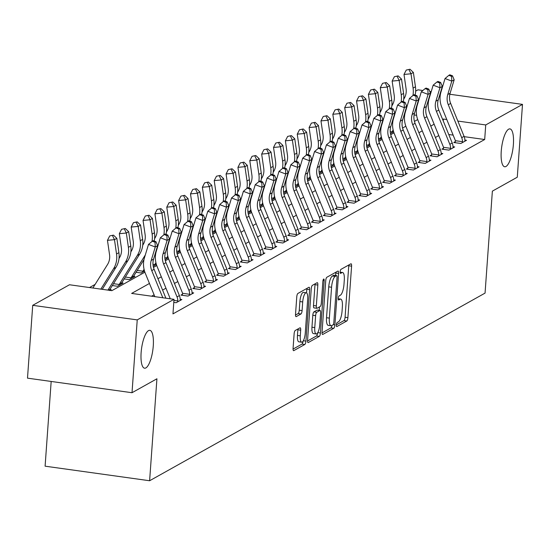 <?xml version="1.0" encoding="UTF-8"?>
<svg xmlns="http://www.w3.org/2000/svg" width="550" height="550" viewBox="0 0 550 550"><rect width="100%" height="100%" fill="white"/><g stroke="black" fill="none" stroke-linecap="round" stroke-linejoin="round"><path stroke-width="0.82" d="M336.359 324.913A2.056 0.612 97.9 0 0 336.724 326.583A2.056 0.612 97.9 0 0 336.868 326.549L346.761 321.014A2.929 0.873 97.9 0 0 347.896 317.632L351.587 266.166A2.929 0.873 97.9 0 0 351.058 263.78A2.929 0.873 97.9 0 0 350.859 263.828L340.966 269.363A2.056 0.612 97.9 0 0 340.168 271.728A2.056 0.612 97.9 0 0 340.539 273.398A2.056 0.612 97.9 0 0 340.677 273.364L341.956 272.649A9.384 2.791 97.9 0 1 342.595 272.504A9.384 2.791 97.9 0 1 344.286 280.129L343.977 284.419A9.384 2.791 97.9 0 1 340.34 295.24L339.061 295.955A2.056 0.612 97.9 0 0 338.264 298.32A2.056 0.612 97.9 0 0 338.635 299.991A2.056 0.612 97.9 0 0 338.772 299.956L340.051 299.241A9.384 2.791 97.9 0 1 340.691 299.097A9.384 2.791 97.9 0 1 342.375 306.721L342.072 311.011A9.384 2.791 97.9 0 1 338.436 321.832L337.15 322.548A2.056 0.612 97.9 0 0 336.359 324.913M153.271 345.874A19.119 5.686 97.9 0 0 149.841 330.337A19.119 5.686 97.9 0 0 141.123 352.667A19.119 5.686 97.9 0 0 144.561 368.204A19.119 5.686 97.9 0 0 153.271 345.874M513.391 144.43A19.119 5.686 97.9 0 0 509.953 128.892A19.119 5.686 97.9 0 0 501.243 151.222A19.119 5.686 97.9 0 0 504.68 166.76A19.119 5.686 97.9 0 0 513.391 144.43M295.254 330.474A2.929 0.873 97.9 0 0 294.119 333.857L293.081 348.294A2.929 0.873 97.9 0 0 293.611 350.68A2.929 0.873 97.9 0 0 293.81 350.632L304.803 344.486A2.929 0.873 97.9 0 0 305.938 341.103L309.629 289.637A2.929 0.873 97.9 0 0 309.1 287.251A2.929 0.873 97.9 0 0 308.901 287.299L297.907 293.446A2.929 0.873 97.9 0 0 296.773 296.828L295.522 314.27A2.929 0.873 97.9 0 0 296.051 316.649A2.929 0.873 97.9 0 0 296.251 316.607L300.953 313.974A2.929 0.873 97.9 0 0 302.087 310.599L302.706 301.943A7.844 2.331 97.9 0 1 306.281 292.786A7.844 2.331 97.9 0 1 307.691 299.159L305.264 333.046A7.844 2.331 97.9 0 1 301.689 342.203A7.844 2.331 97.9 0 1 300.279 335.83L300.685 330.186A2.929 0.873 97.9 0 0 300.156 327.8A2.929 0.873 97.9 0 0 299.956 327.841L295.254 330.474M449.845 94.256L522.5 104.383L517.282 177.21L492.367 191.146L485.059 293.102L149.614 480.748L156.922 378.785L132.014 392.721L137.232 319.894L32.718 305.326L69.492 284.756L111.863 290.661L144.891 272.188M522.5 104.383L485.726 124.946L457.848 121.062M149.456 283.449L131.636 293.418L174.006 299.324L172.961 313.885L484.688 139.514L485.726 124.946M174.006 299.324L137.232 319.894M322.053 332.09A2.929 0.873 97.9 0 0 322.575 334.476A2.929 0.873 97.9 0 0 322.781 334.428L333.768 328.281A2.929 0.873 97.9 0 0 334.902 324.899L338.594 273.433A2.929 0.873 97.9 0 0 338.071 271.047A2.929 0.873 97.9 0 0 337.865 271.095L326.879 277.241A2.929 0.873 97.9 0 0 325.738 280.624L322.053 332.09M319.282 336.387L308.296 342.533A2.929 0.873 97.9 0 1 308.096 342.574A2.929 0.873 97.9 0 1 307.567 340.196L311.259 288.722A2.929 0.873 97.9 0 1 312.393 285.347L317.096 282.714A2.929 0.873 97.9 0 1 317.295 282.666A2.929 0.873 97.9 0 1 317.824 285.051L316.326 305.924A2.929 0.873 97.9 0 0 316.855 308.309A2.929 0.873 97.9 0 0 317.054 308.261L320.176 306.515A2.929 0.873 97.9 0 0 321.31 303.139L322.871 281.407A2.056 0.612 97.9 0 1 323.806 279.008A2.056 0.612 97.9 0 1 324.17 280.679L320.423 333.004A2.929 0.873 97.9 0 1 319.282 336.387L316.463 335.988L307.546 340.979M484.688 139.514L464.2 136.661M453.145 135.121L448.759 134.509M438.769 135.589L435.408 137.472M426.91 142.23L423.541 144.107M415.051 148.864L411.682 150.748M403.184 155.499L399.822 157.382M391.325 162.133L387.956 164.017M379.466 168.767L376.097 170.651M367.599 175.402L364.237 177.286M355.74 182.036L352.371 183.92M343.881 188.671L340.512 190.554M332.014 195.312L328.653 197.189M320.155 201.946L316.786 203.83M308.296 208.581L304.927 210.464M296.429 215.215L293.067 217.099M284.57 221.849L281.201 223.733M272.711 228.484L269.342 230.367M260.844 235.118L257.482 237.002M248.985 241.752L245.623 243.636M237.126 248.387L233.757 250.271M225.259 255.028L221.897 256.905M213.4 261.663L210.038 263.546M201.541 268.297L198.172 270.181M189.674 274.931L186.312 276.815M177.815 281.566L174.453 283.449M165.956 288.2L162.587 290.084M154.089 294.834L151.642 296.202M455.118 142.691L455.317 141.632L453.771 142.498L460.831 143.481L466.524 140.298L464.881 140.071M443.252 149.325L443.451 148.266L441.904 149.132L448.965 150.123L454.664 146.933L453.021 146.706M431.393 155.959L431.592 154.907L430.045 155.774L437.106 156.757L442.798 153.567L441.162 153.34M419.533 162.594L419.732 161.542L418.186 162.408L425.246 163.391L430.939 160.208L429.296 159.974M407.667 169.228L407.866 168.176L406.319 169.042L413.38 170.026L419.079 166.843L417.436 166.609M395.808 175.863L396.007 174.811L394.46 175.677L401.521 176.66L407.213 173.477L405.577 173.243M383.948 182.497L384.147 181.445L382.601 182.311L389.661 183.294L395.354 180.111L393.711 179.884M372.082 189.131L372.281 188.079L370.734 188.946L377.795 189.929L383.494 186.746L381.851 186.519M360.223 195.772L360.422 194.714L358.875 195.58L365.936 196.563L371.628 193.38L369.992 193.153M348.363 202.407L348.562 201.348L347.016 202.214L354.076 203.197L359.769 200.014L358.126 199.788M336.497 209.041L336.696 207.989L335.149 208.849L342.21 209.839L347.909 206.649L346.266 206.422M324.637 215.676L324.837 214.624L323.29 215.49L330.351 216.473L336.043 213.283L334.407 213.056M312.778 222.31L312.978 221.258L311.431 222.124L318.491 223.107L324.184 219.924L322.541 219.691M300.912 228.944L301.111 227.893L299.564 228.759L306.632 229.742L312.324 226.559L310.681 226.325M289.053 235.579L289.252 234.527L287.705 235.393L294.766 236.376L300.458 233.193L298.822 232.966M277.193 242.213L277.393 241.161L275.846 242.028L282.906 243.011L288.599 239.827L286.956 239.601M265.334 248.847L265.533 247.796L263.979 248.662L271.047 249.645L276.739 246.462L275.096 246.235M253.468 255.489L253.667 254.43L252.12 255.296L259.181 256.279L264.873 253.096L263.237 252.869M241.608 262.123L241.808 261.064L240.261 261.931L247.321 262.921L253.014 259.731L251.371 259.504M229.749 268.757L229.948 267.706L228.394 268.572L235.462 269.555L241.154 266.365L239.511 266.138M217.883 275.392L218.082 274.34L216.535 275.206L223.596 276.189L229.288 273.006L227.652 272.772M206.023 282.026L206.222 280.974L204.676 281.841L211.736 282.824L217.429 279.641L215.786 279.407M194.164 288.661L194.363 287.609L192.809 288.475L199.877 289.458L205.569 286.275L203.926 286.041M182.298 295.295L182.497 294.243L180.95 295.109L188.011 296.093L193.703 292.909L192.067 292.683M180.201 299.317L181.844 299.544L176.151 302.727L173.786 302.397M95.123 284.398L89.499 287.547M390.445 133.512L393.614 131.739L391.758 132.777L392.061 131.876A2.984 2.784 -119.2 0 1 392.294 131.409L393.161 130.02M378.586 140.147L381.748 138.373L379.899 139.411L380.194 138.511A2.984 2.784 -119.2 0 1 380.428 138.043L381.294 136.654M366.719 146.781L369.889 145.007L368.033 146.046L368.335 145.145A2.984 2.784 -119.2 0 1 368.569 144.678L369.435 143.289M354.86 153.416L358.029 151.642L356.173 152.68L356.476 151.779A2.984 2.784 -119.2 0 1 356.709 151.312L357.576 149.923M343.001 160.05L346.17 158.283L344.314 159.314L344.609 158.414A2.984 2.784 -119.2 0 1 344.843 157.946L345.709 156.558M331.134 166.684L334.304 164.917L332.454 165.956L332.75 165.048A2.984 2.784 -119.2 0 1 332.984 164.581L333.85 163.192M319.275 173.326L322.444 171.552L320.588 172.59L320.891 171.683A2.984 2.784 -119.2 0 1 321.124 171.215L321.991 169.826M307.416 179.96L310.585 178.186L308.729 179.224L309.024 178.324A2.984 2.784 -119.2 0 1 309.258 177.856L310.124 176.461M295.549 186.594L298.719 184.821L296.869 185.859L297.165 184.958A2.984 2.784 -119.2 0 1 297.399 184.491L298.265 183.102M283.69 193.229L286.859 191.455L285.003 192.493L285.306 191.593A2.984 2.784 -119.2 0 1 285.539 191.125L286.406 189.736M271.831 199.863L275 198.089L273.144 199.127L273.439 198.227A2.984 2.784 -119.2 0 1 273.673 197.759L274.539 196.371M259.964 206.498L263.134 204.724L261.284 205.762L261.58 204.861A2.984 2.784 -119.2 0 1 261.814 204.394L262.68 203.005M248.105 213.132L251.274 211.365L249.418 212.396L249.721 211.496A2.984 2.784 -119.2 0 1 249.954 211.028L250.821 209.639M236.246 219.766L239.415 217.999L237.559 219.031L237.854 218.13A2.984 2.784 -119.2 0 1 238.088 217.663L238.954 216.274M224.386 226.401L227.549 224.634L225.699 225.672L225.995 224.764A2.984 2.784 -119.2 0 1 226.229 224.297L227.095 222.908M212.52 233.042L215.689 231.268L213.833 232.306L214.136 231.406A2.984 2.784 -119.2 0 1 214.369 230.931L215.236 229.542M200.661 239.676L203.83 237.903L201.974 238.941L202.269 238.04A2.984 2.784 -119.2 0 1 202.503 237.572L203.369 236.177M188.801 246.311L191.964 244.537L190.114 245.575L190.41 244.674A2.984 2.784 -119.2 0 1 190.644 244.207L191.51 242.818M176.935 252.945L180.104 251.171L178.248 252.209L178.551 251.309A2.984 2.784 -119.2 0 1 178.784 250.841L179.651 249.452M165.076 259.579L168.245 257.806L166.389 258.844L166.684 257.943A2.984 2.784 -119.2 0 1 166.918 257.476L167.784 256.087M153.216 266.214L156.379 264.44L154.529 265.478L154.825 264.577A2.984 2.784 -119.2 0 1 155.059 264.11L155.925 262.721M136.063 272.278L141.116 272.979L144.519 271.081L142.663 272.113L142.966 271.212A2.984 2.784 -119.2 0 1 143.199 270.744L144.066 269.356M133.602 276.244L134.949 276.43L129.257 279.613L124.204 278.912M121.736 282.879L123.09 283.064L117.397 286.254L112.344 285.546M109.876 289.513L111.224 289.699L109.979 290.4M51.171 381.453L45.1 466.18L149.614 480.748M415.669 91.114L417.986 89.815L422.874 90.496M429.784 91.458L431.214 91.657M440.351 92.929L440.701 92.978M132.014 392.721L27.5 378.152L32.718 305.326M391.944 104.383L393.023 103.778M403.803 97.749L404.882 97.144M416.604 115.314L414.109 114.971M153.478 267.382L156.75 265.554M165.337 260.748L168.609 258.919M177.203 254.114L180.476 252.285M189.062 247.479L192.335 245.644M200.922 240.845L204.194 239.009M212.788 234.204L216.061 232.375M224.647 227.569L227.92 225.741M236.507 220.935L239.779 219.106M248.373 214.301L251.639 212.472M260.232 207.666L263.505 205.837M272.092 201.032L275.364 199.203M283.951 194.397L287.224 192.562M295.817 187.763L299.09 185.928M307.677 181.122L310.949 179.293M319.536 174.488L322.809 172.659M331.403 167.853L334.675 166.024M343.262 161.219L346.534 159.39M355.121 154.584L358.394 152.756M366.987 147.95L370.26 146.121M378.847 141.316L382.119 139.487M390.706 134.681L393.979 132.846M402.572 128.047L405.845 126.211M414.432 121.406L417.704 119.577M446.786 119.522L443.355 119.047L442.626 119.453M434.129 124.204L430.767 126.088M422.269 130.838L418.908 132.722M410.41 137.472L407.041 139.356M398.544 144.114L395.182 145.991M386.684 150.748L383.322 152.632M374.825 157.382L371.456 159.266M362.959 164.017L359.597 165.901M351.099 170.651L347.738 172.535M339.24 177.286L335.871 179.169M327.381 183.92L324.012 185.804M315.514 190.554L312.153 192.438M303.655 197.196L300.286 199.072M291.796 203.83L288.427 205.714M279.929 210.464L276.567 212.348M268.07 217.099L264.701 218.982M256.211 223.733L252.842 225.617M244.344 230.367L240.982 232.251M232.485 237.002L229.116 238.886M220.626 243.636L217.257 245.52M208.759 250.271L205.397 252.154M196.9 256.912L193.531 258.789M185.041 263.546L181.672 265.43M173.174 270.181L169.812 272.064M161.315 276.815L157.946 278.699M443.224 120.917L443.355 119.047M336.359 324.857L343.936 320.623A2.929 0.873 97.9 0 0 345.077 317.24L348.762 265.767A2.929 0.873 97.9 0 0 348.782 264.99M335.596 275.488L335.768 273.041A2.929 0.873 97.9 0 0 335.789 272.257M322.032 332.874L330.942 327.889A2.929 0.873 97.9 0 0 331.966 325.449M333.032 324.851A2.056 0.612 97.9 0 0 333.829 322.486L337.067 277.31A2.056 0.612 97.9 0 0 336.696 275.639A2.056 0.612 97.9 0 0 336.559 275.667L335.204 276.423A9.384 2.791 97.9 0 0 331.567 287.244L329.354 318.127A9.384 2.791 97.9 0 0 331.038 325.751A9.384 2.791 97.9 0 0 331.678 325.607L333.032 324.851M333.994 275.316A2.056 0.612 97.9 0 0 333.871 275.248A2.056 0.612 97.9 0 0 333.733 275.275L336.559 275.667M331.038 325.751L328.219 325.359A9.384 2.791 97.9 0 1 326.528 317.728L328.742 286.853A9.384 2.791 97.9 0 1 332.379 276.031L333.733 275.275M314.229 307.869A2.929 0.873 97.9 0 1 314.029 307.918A2.929 0.873 97.9 0 1 313.5 305.532L314.999 284.659A2.929 0.873 97.9 0 0 315.019 283.876M319.44 306.928L319.192 310.351M314.772 327.587A7.844 2.331 97.9 0 0 316.181 333.96A7.844 2.331 97.9 0 0 319.756 324.796L320.616 312.861A2.929 0.873 97.9 0 0 320.086 310.475A2.929 0.873 97.9 0 0 319.887 310.523L316.766 312.269A2.929 0.873 97.9 0 0 315.631 315.645L314.772 327.587L311.953 327.188A7.844 2.331 97.9 0 0 313.356 333.568L316.181 333.96M317.439 310.179A2.929 0.873 97.9 0 0 317.261 310.083A2.929 0.873 97.9 0 0 317.061 310.124L319.887 310.523M311.953 327.188L312.806 315.253A2.929 0.873 97.9 0 1 313.94 311.871L317.061 310.124M316.463 335.988A2.929 0.873 97.9 0 0 317.563 332.963M301.689 342.203L298.863 341.811A7.844 2.331 97.9 0 1 297.454 335.438L297.859 329.787A2.929 0.873 97.9 0 0 297.88 329.01M306.281 292.786L303.456 292.387A7.844 2.331 97.9 0 0 299.887 301.551L302.706 301.943M295.501 315.054L298.127 313.582A2.929 0.873 97.9 0 0 299.262 310.2L299.887 301.551M306.543 292.875L306.804 289.245A2.929 0.873 97.9 0 0 306.824 288.461M293.061 349.078L301.978 344.094A2.929 0.873 97.9 0 0 303.064 341.22M403.686 99.248L404.099 98.581A14.932 13.908 -119.2 0 0 406.079 88.763L404.002 74.449L406.264 70.049L410.018 69.252L406.264 70.049M410.018 69.252L413.38 72.463L415.449 86.776A22.406 20.866 60.8 0 1 415.133 95.054M413.38 72.463L411.008 73.789L413.078 88.103A22.406 20.866 60.8 0 1 412.94 95.514M406.257 109.017L405.604 110.069M404.951 113.589L404.154 114.868M390.211 131.615L392.061 131.876M409.062 69.788L411.008 73.789L404.002 74.449M448.284 104.741A14.932 13.908 60.8 0 1 447.741 94.566L451.804 81.111L445.039 78.533L440.976 91.988A22.406 20.866 -119.2 0 0 441.788 107.25L455.201 140.174A2.984 2.784 60.8 0 1 455.366 140.697L462.516 141.694A10.457 9.735 -119.2 0 0 461.697 137.665L448.284 104.741L450.656 103.414A14.932 13.908 60.8 0 1 450.113 93.239L454.176 79.784L451.804 81.111L451.564 76.361L452.513 75.831L449.811 74.8L448.862 75.329L451.564 76.361M455.317 141.632L455.366 140.697M462.516 141.694L462.378 142.615L464.977 141.164L464.888 140.367A10.457 9.735 -119.2 0 0 464.069 136.338L450.656 103.414M448.862 75.329L445.039 78.533M454.176 79.784L452.513 75.831M391.827 105.882L392.239 105.215A14.932 13.908 -119.2 0 0 394.212 95.397L392.143 81.084L394.405 76.684L398.152 75.886L394.405 76.684M398.152 75.886L401.514 79.097L403.59 93.411A22.406 20.866 60.8 0 1 403.274 101.688M401.514 79.097L399.142 80.424L401.218 94.738A22.406 20.866 60.8 0 1 401.081 102.149M394.398 115.651L393.738 116.703M393.092 120.223L392.288 121.502M378.352 138.249L380.194 138.511M397.203 76.422L399.142 80.424L392.143 81.084M379.967 112.516L380.38 111.849A14.932 13.908 -119.2 0 0 382.353 102.032L380.284 87.718L382.546 83.318L386.293 82.528L382.546 83.318M386.293 82.528L389.654 85.738L391.731 100.045A22.406 20.866 60.8 0 1 391.414 108.323M389.654 85.738L387.283 87.065L389.359 101.372A22.406 20.866 60.8 0 1 389.221 108.783M382.532 122.286L381.879 123.338M381.226 126.858L380.428 128.136M366.486 144.891L368.335 145.145M385.344 83.057L387.283 87.065L380.284 87.718M368.101 119.151L368.514 118.491A14.932 13.908 -119.2 0 0 370.494 108.666L368.418 94.353L370.679 89.953L374.433 89.162L370.679 89.953M374.433 89.162L377.795 92.373L379.864 106.679A22.406 20.866 60.8 0 1 379.548 114.957M377.795 92.373L375.423 93.699L377.493 108.006A22.406 20.866 60.8 0 1 377.355 115.417M370.672 128.92L370.019 129.972M369.366 133.492L368.569 134.771M354.626 151.525L356.476 151.779M373.484 89.691L375.423 93.699L368.418 94.353M436.425 111.375A14.932 13.908 60.8 0 1 435.882 101.207L439.945 87.746L433.173 85.167L429.11 98.629A22.406 20.866 -119.2 0 0 429.928 113.884L443.341 146.809A2.984 2.784 60.8 0 1 443.506 147.331L450.656 148.328A10.457 9.735 -119.2 0 0 449.838 144.299L436.425 111.375L438.797 110.048A14.932 13.908 60.8 0 1 438.254 99.88L442.317 86.419L439.945 87.746L439.704 82.995L440.653 82.466L437.944 81.434L436.996 81.964L439.704 82.995M443.451 148.266L443.506 147.331M450.656 148.328L450.519 149.256L453.111 147.799L453.028 147.001A10.457 9.735 -119.2 0 0 452.21 142.972L438.797 110.048M436.996 81.964L433.173 85.167M442.317 86.419L440.653 82.466M424.559 118.009A14.932 13.908 60.8 0 1 424.016 107.841L428.086 94.38L421.314 91.802L417.251 105.263A22.406 20.866 -119.2 0 0 418.062 120.519L431.482 153.443A2.984 2.784 60.8 0 1 431.64 153.966L438.79 154.963A10.457 9.735 -119.2 0 0 437.979 150.934L424.559 118.009L426.938 116.683A14.932 13.908 60.8 0 1 426.394 106.514L430.457 93.053L428.086 94.38L427.845 89.629L428.794 89.1L426.085 88.069L425.136 88.598L427.845 89.629M431.592 154.907L431.64 153.966M438.79 154.963L438.652 155.891L441.251 154.433L441.169 153.636A10.457 9.735 -119.2 0 0 440.351 149.607L426.938 116.683M425.136 88.598L421.314 91.802M430.457 93.053L428.794 89.1M412.699 124.644A14.932 13.908 60.8 0 1 412.156 114.476L416.219 101.014L409.454 98.443L405.391 111.897A22.406 20.866 -119.2 0 0 406.203 127.153L419.616 160.078A2.984 2.784 60.8 0 1 419.781 160.6L426.931 161.597A10.457 9.735 -119.2 0 0 426.112 157.575L412.699 124.644L415.071 123.317A14.932 13.908 60.8 0 1 414.528 113.149L418.591 99.688L416.219 101.014L415.979 96.271L416.934 95.734L414.226 94.703L413.277 95.239L415.979 96.271M419.732 161.542L419.781 160.6M426.931 161.597L426.793 162.525L429.392 161.067L429.303 160.27A10.457 9.735 -119.2 0 0 428.484 156.248L415.071 123.317M413.277 95.239L409.454 98.443M418.591 99.688L416.934 95.734M356.242 125.785L356.654 125.125A14.932 13.908 -119.2 0 0 358.634 115.301L356.558 100.994L358.82 96.587L362.567 95.796L358.82 96.587M362.567 95.796L365.929 99.007L368.005 113.314A22.406 20.866 60.8 0 1 367.689 121.591M365.929 99.007L363.557 100.334L365.633 114.641A22.406 20.866 60.8 0 1 365.496 122.059M358.813 135.554L358.153 136.613M357.507 140.126L356.703 141.412M342.767 158.159L344.609 158.414M361.618 96.326L363.557 100.334L356.558 100.994M400.84 131.278A14.932 13.908 60.8 0 1 400.297 121.11L404.36 107.656L397.588 105.078L393.525 118.532A22.406 20.866 -119.2 0 0 394.343 133.787L407.756 166.712A2.984 2.784 60.8 0 1 407.921 167.241L415.071 168.238A10.457 9.735 -119.2 0 0 414.253 164.209L400.84 131.278L403.212 129.951A14.932 13.908 60.8 0 1 402.669 119.783L406.732 106.329L404.36 107.656L404.119 102.905L405.068 102.369L402.359 101.338L401.411 101.874L404.119 102.905M407.866 168.176L407.921 167.241M415.071 168.238L414.934 169.159L417.526 167.709L417.443 166.911A10.457 9.735 -119.2 0 0 416.625 162.882L403.212 129.951M401.411 101.874L397.588 105.078M406.732 106.329L405.068 102.369M344.382 132.419L344.795 131.759A14.932 13.908 -119.2 0 0 346.768 121.935L344.699 107.628L346.961 103.221L350.707 102.431L346.961 103.221M350.707 102.431L354.069 105.641L356.146 119.955A22.406 20.866 60.8 0 1 355.829 128.226M354.069 105.641L351.697 106.968L353.774 121.282A22.406 20.866 60.8 0 1 353.636 128.693M346.947 142.196L346.294 143.248M345.641 146.761L344.843 148.046M330.901 164.794L332.75 165.048M349.759 102.96L351.697 106.968L344.699 107.628M388.974 137.912A14.932 13.908 60.8 0 1 388.438 127.744L392.501 114.29L385.729 111.712L381.666 125.166A22.406 20.866 -119.2 0 0 382.477 140.422L395.897 173.353A2.984 2.784 60.8 0 1 396.055 173.876L403.205 174.873A10.457 9.735 -119.2 0 0 402.394 170.844L388.974 137.912L391.353 136.586A14.932 13.908 60.8 0 1 390.809 126.417L394.873 112.963L392.501 114.29L392.26 109.539L393.209 109.01L390.5 107.979L389.551 108.508L392.26 109.539M396.007 174.811L396.055 173.876M403.205 174.873L403.067 175.794L405.666 174.343L405.584 173.546A10.457 9.735 -119.2 0 0 404.766 169.517L391.353 136.586M389.551 108.508L385.729 111.712M394.873 112.963L393.209 109.01M332.516 139.054L332.929 138.394A14.932 13.908 -119.2 0 0 334.909 128.576L332.832 114.262L335.094 109.863L338.848 109.065L335.094 109.863M338.848 109.065L342.21 112.276L344.279 126.589A22.406 20.866 60.8 0 1 343.963 134.867M342.21 112.276L339.838 113.603L341.907 127.916A22.406 20.866 60.8 0 1 341.77 135.328M335.087 148.83L334.434 149.882M333.781 153.395L332.984 154.681M319.041 171.428L320.891 171.683M337.899 109.594L339.838 113.603L332.832 114.262M377.114 144.554A14.932 13.908 60.8 0 1 376.571 134.379L380.634 120.924L373.869 118.346L369.806 131.801A22.406 20.866 -119.2 0 0 370.618 147.056L384.031 179.988A2.984 2.784 60.8 0 1 384.196 180.51L391.346 181.507A10.457 9.735 -119.2 0 0 390.527 177.478L377.114 144.554L379.486 143.227A14.932 13.908 60.8 0 1 378.943 133.052L383.006 119.598L380.634 120.924L380.401 116.174L381.349 115.644L378.641 114.613L377.692 115.142L380.401 116.174M384.147 181.445L384.196 180.51M391.346 181.507L391.208 182.428L393.807 180.978L393.717 180.18A10.457 9.735 -119.2 0 0 392.906 176.151L379.486 143.227M377.692 115.142L373.869 118.346M383.006 119.598L381.349 115.644M320.657 145.688L321.069 145.028A14.932 13.908 -119.2 0 0 323.049 135.211L320.973 120.897L323.235 116.497L326.982 115.699L323.235 116.497M326.982 115.699L330.344 118.91L332.42 133.224A22.406 20.866 60.8 0 1 332.104 141.501M330.344 118.91L327.972 120.237L330.048 134.551A22.406 20.866 60.8 0 1 329.911 141.962M323.228 155.464L322.568 156.516M321.922 160.036L321.118 161.315M307.182 178.062L309.024 178.324M326.033 116.229L327.972 120.237L320.973 120.897M365.255 151.188A14.932 13.908 60.8 0 1 364.712 141.013L368.775 127.559L362.003 124.981L357.94 138.435A22.406 20.866 -119.2 0 0 358.758 153.691L372.171 186.622A2.984 2.784 60.8 0 1 372.336 187.144L379.486 188.141A10.457 9.735 -119.2 0 0 378.668 184.113L365.255 151.188L367.627 149.861A14.932 13.908 60.8 0 1 367.084 139.686L371.147 126.232L368.775 127.559L368.534 122.808L369.483 122.279L366.774 121.248L365.826 121.777L368.534 122.808M372.281 188.079L372.336 187.144M379.486 188.141L379.349 189.062L381.941 187.612L381.858 186.814A10.457 9.735 -119.2 0 0 381.04 182.786L367.627 149.861M365.826 121.777L362.003 124.981M371.147 126.232L369.483 122.279M308.798 152.329L309.21 151.662A14.932 13.908 -119.2 0 0 311.183 141.845L309.114 127.531L311.376 123.131L315.123 122.334L311.376 123.131M315.123 122.334L318.484 125.544L320.561 139.858A22.406 20.866 60.8 0 1 320.244 148.136M318.484 125.544L316.113 126.871L318.189 141.185A22.406 20.866 60.8 0 1 318.051 148.596M311.362 162.099L310.709 163.151M310.056 166.671L309.258 167.949M295.316 184.697L297.165 184.958M314.174 122.863L316.113 126.871L309.114 127.531M353.396 157.822A14.932 13.908 60.8 0 1 352.853 147.647L356.916 134.193L350.144 131.615L346.081 145.069A22.406 20.866 -119.2 0 0 346.892 160.332L360.312 193.256A2.984 2.784 60.8 0 1 360.47 193.779L367.627 194.776A10.457 9.735 -119.2 0 0 366.809 190.747L353.396 157.822L355.768 156.496A14.932 13.908 60.8 0 1 355.224 146.321L359.288 132.866L356.916 134.193L356.675 129.442L357.624 128.913L354.915 127.882L353.966 128.411L356.675 129.442M360.422 194.714L360.47 193.779M367.627 194.776L367.482 195.697L370.081 194.246L369.999 193.449A10.457 9.735 -119.2 0 0 369.181 189.42L355.768 156.496M353.966 128.411L350.144 131.615M359.288 132.866L357.624 128.913M296.931 158.964L297.344 158.297A14.932 13.908 -119.2 0 0 299.324 148.479L297.248 134.166L299.509 129.766L303.263 128.968L299.509 129.766M303.263 128.968L306.625 132.179L308.694 146.493A22.406 20.866 60.8 0 1 308.378 154.77M306.625 132.179L304.253 133.506L306.322 147.819A22.406 20.866 60.8 0 1 306.185 155.231M299.502 168.733L298.849 169.785M298.196 173.305L297.399 174.584M283.456 191.331L285.306 191.593M302.314 129.504L304.253 133.506L297.248 134.166M341.529 164.457A14.932 13.908 60.8 0 1 340.986 154.282L345.049 140.828L338.284 138.249L334.221 151.711A22.406 20.866 -119.2 0 0 335.032 166.966L348.446 199.891A2.984 2.784 60.8 0 1 348.611 200.413L355.761 201.41A10.457 9.735 -119.2 0 0 354.942 197.381L341.529 164.457L343.901 163.13A14.932 13.908 60.8 0 1 343.358 152.955L347.421 139.501L345.049 140.828L344.816 136.077L345.764 135.547L343.056 134.516L342.107 135.046L344.816 136.077M348.562 201.348L348.611 200.413M355.761 201.41L355.623 202.338L358.222 200.881L358.132 200.083A10.457 9.735 -119.2 0 0 357.321 196.054L343.901 163.13M342.107 135.046L338.284 138.249M347.421 139.501L345.764 135.547M285.072 165.598L285.484 164.931A14.932 13.908 -119.2 0 0 287.464 155.114L285.388 140.8L287.65 136.4L291.397 135.609L287.65 136.4M291.397 135.609L294.766 138.813L296.835 153.127A22.406 20.866 60.8 0 1 296.519 161.404M294.766 138.813L292.387 140.14L294.463 154.454A22.406 20.866 60.8 0 1 294.326 161.865M287.643 175.368L286.983 176.419M286.337 179.939L285.532 181.218M271.597 197.972L273.439 198.227M290.448 136.139L292.387 140.14L285.388 140.8M329.67 171.091A14.932 13.908 60.8 0 1 329.127 160.923L333.19 147.462L326.418 144.884L322.355 158.345A22.406 20.866 -119.2 0 0 323.173 173.601L336.586 206.525A2.984 2.784 60.8 0 1 336.751 207.048L343.901 208.044A10.457 9.735 -119.2 0 0 343.083 204.016L329.67 171.091L332.042 169.764A14.932 13.908 60.8 0 1 331.499 159.596L335.562 146.135L333.19 147.462L332.949 142.711L333.898 142.182L331.189 141.151L330.241 141.68L332.949 142.711M336.696 207.989L336.751 207.048M343.901 208.044L343.764 208.972L346.356 207.515L346.273 206.718A10.457 9.735 -119.2 0 0 345.455 202.689L332.042 169.764M330.241 141.68L326.418 144.884M335.562 146.135L333.898 142.182M273.212 172.233L273.625 171.566A14.932 13.908 -119.2 0 0 275.598 161.748L273.529 147.434L275.791 143.034L279.538 142.244L275.791 143.034M279.538 142.244L282.899 145.454L284.976 159.761A22.406 20.866 60.8 0 1 284.659 168.039M282.899 145.454L280.528 146.781L282.604 161.088A22.406 20.866 60.8 0 1 282.466 168.499M275.777 182.002L275.124 183.054M274.471 186.574L273.673 187.853M259.731 204.607L261.58 204.861M278.589 142.773L280.528 146.781L273.529 147.434M317.811 177.726A14.932 13.908 60.8 0 1 317.268 167.558L321.331 154.096L314.559 151.518L310.496 164.979A22.406 20.866 -119.2 0 0 311.307 180.235L324.727 213.159A2.984 2.784 60.8 0 1 324.885 213.682L332.042 214.679A10.457 9.735 -119.2 0 0 331.224 210.657L317.811 177.726L320.183 176.399A14.932 13.908 60.8 0 1 319.639 166.231L323.702 152.769L321.331 154.096L321.09 149.346L322.039 148.816L319.33 147.785L318.381 148.314L321.09 149.346M324.837 214.624L324.885 213.682M332.042 214.679L331.897 215.607L334.496 214.149L334.414 213.352A10.457 9.735 -119.2 0 0 333.596 209.33L320.183 176.399M318.381 148.314L314.559 151.518M323.702 152.769L322.039 148.816M261.346 178.867L261.766 178.207A14.932 13.908 -119.2 0 0 263.739 168.382L261.663 154.076L263.924 149.669L267.678 148.878L263.924 149.669M267.678 148.878L271.04 152.089L273.109 166.396A22.406 20.866 60.8 0 1 272.793 174.673M271.04 152.089L268.668 153.416L270.738 167.722A22.406 20.866 60.8 0 1 270.6 175.141M263.918 188.636L263.264 189.688M262.611 193.208L261.814 194.494M247.871 211.241L249.721 211.496M266.729 149.407L268.668 153.416L261.663 154.076M305.944 184.36A14.932 13.908 60.8 0 1 305.401 174.192L309.464 160.738L302.699 158.159L298.636 171.614A22.406 20.866 -119.2 0 0 299.447 186.869L312.861 219.794A2.984 2.784 60.8 0 1 313.026 220.323L320.176 221.32A10.457 9.735 -119.2 0 0 319.364 217.291L305.944 184.36L308.316 183.033A14.932 13.908 60.8 0 1 307.773 172.865L311.836 159.411L309.464 160.738L309.231 155.987L310.179 155.451L307.471 154.419L306.522 154.956L309.231 155.987M312.978 221.258L313.026 220.323M320.176 221.32L320.038 222.241L322.637 220.791L322.548 219.986A10.457 9.735 -119.2 0 0 321.736 215.964L308.316 183.033M306.522 154.956L302.699 158.159M311.836 159.411L310.179 155.451M249.487 185.501L249.899 184.841A14.932 13.908 -119.2 0 0 251.879 175.017L249.803 160.71L252.065 156.303L255.812 155.512L252.065 156.303M255.812 155.512L259.181 158.723L261.25 173.037A22.406 20.866 60.8 0 1 260.934 181.308M259.181 158.723L256.802 160.05L258.878 174.364A22.406 20.866 60.8 0 1 258.741 181.775M252.058 195.271L251.398 196.329M250.752 199.843L249.954 201.128M236.012 217.876L237.854 218.13M254.863 156.042L256.802 160.05L249.803 160.71M294.085 190.994A14.932 13.908 60.8 0 1 293.542 180.826L297.605 167.372L290.833 164.794L286.77 178.248A22.406 20.866 -119.2 0 0 287.588 193.504L301.001 226.435A2.984 2.784 60.8 0 1 301.166 226.958L308.316 227.954A10.457 9.735 -119.2 0 0 307.498 223.926L294.085 190.994L296.457 189.667A14.932 13.908 60.8 0 1 295.914 179.499L299.977 166.045L297.605 167.372L297.364 162.621L298.313 162.092L295.604 161.061L294.656 161.59L297.364 162.621M301.111 227.893L301.166 226.958M308.316 227.954L308.179 228.876L310.778 227.425L310.688 226.627A10.457 9.735 -119.2 0 0 309.87 222.599L296.457 189.667M294.656 161.59L290.833 164.794M299.977 166.045L298.313 162.092M237.627 192.136L238.04 191.476A14.932 13.908 -119.2 0 0 240.013 181.651L237.944 167.344L240.206 162.944L243.952 162.147L240.206 162.944M243.952 162.147L247.314 165.358L249.391 179.671A22.406 20.866 60.8 0 1 249.074 187.942M247.314 165.358L244.942 166.684L247.019 180.998A22.406 20.866 60.8 0 1 246.881 188.409M240.192 201.912L239.539 202.964M238.886 206.477L238.088 207.762M224.146 224.51L225.995 224.764M243.004 162.676L244.942 166.684L237.944 167.344M282.226 197.629A14.932 13.908 60.8 0 1 281.683 187.461L285.746 174.006L278.974 171.428L274.911 184.883A22.406 20.866 -119.2 0 0 275.722 200.138L289.142 233.069A2.984 2.784 60.8 0 1 289.3 233.592L296.457 234.589A10.457 9.735 -119.2 0 0 295.639 230.56L282.226 197.629L284.597 196.302A14.932 13.908 60.8 0 1 284.054 186.134L288.118 172.679L285.746 174.006L285.505 169.256L286.454 168.726L283.745 167.695L282.796 168.224L285.505 169.256M289.252 234.527L289.3 233.592M296.457 234.589L296.312 235.51L298.911 234.059L298.829 233.262A10.457 9.735 -119.2 0 0 298.011 229.233L284.597 196.302M282.796 168.224L278.974 171.428M288.118 172.679L286.454 168.726M225.761 198.77L226.181 198.11A14.932 13.908 -119.2 0 0 228.154 188.292L226.077 173.979L228.339 169.579L232.093 168.781L228.339 169.579M232.093 168.781L235.455 171.992L237.524 186.306A22.406 20.866 60.8 0 1 237.208 194.583M235.455 171.992L233.083 173.319L235.153 187.633A22.406 20.866 60.8 0 1 235.015 195.044M228.333 208.546L227.679 209.598M227.026 213.111L226.229 214.397M212.286 231.144L214.136 231.406M231.144 169.311L233.083 173.319L226.077 173.979M270.359 204.27A14.932 13.908 60.8 0 1 269.816 194.095L273.879 180.641L267.114 178.062L263.051 191.517A22.406 20.866 -119.2 0 0 263.863 206.772L277.276 239.704A2.984 2.784 60.8 0 1 277.441 240.226L284.591 241.223A10.457 9.735 -119.2 0 0 283.779 237.194L270.359 204.27L272.731 202.943A14.932 13.908 60.8 0 1 272.188 192.768L276.251 179.314L273.879 180.641L273.646 175.89L274.594 175.361L271.886 174.329L270.937 174.859L273.646 175.89M277.393 241.161L277.441 240.226M284.591 241.223L284.453 242.144L287.052 240.694L286.962 239.896A10.457 9.735 -119.2 0 0 286.151 235.867L272.731 202.943M270.937 174.859L267.114 178.062M276.251 179.314L274.594 175.361M213.902 205.411L214.314 204.744A14.932 13.908 -119.2 0 0 216.294 194.927L214.218 180.613L216.48 176.213L220.227 175.416L216.48 176.213M220.227 175.416L223.596 178.626L225.665 192.94A22.406 20.866 60.8 0 1 225.349 201.218M223.596 178.626L221.217 179.953L223.293 194.267A22.406 20.866 60.8 0 1 223.156 201.678M216.473 215.181L215.813 216.232M215.167 219.752L214.369 221.031M200.427 237.779L202.269 238.04M219.278 175.945L221.217 179.953L214.218 180.613M258.5 210.904A14.932 13.908 60.8 0 1 257.957 200.729L262.02 187.275L255.248 184.697L251.185 198.151A22.406 20.866 -119.2 0 0 252.003 213.407L265.416 246.338A2.984 2.784 60.8 0 1 265.581 246.861L272.731 247.857A10.457 9.735 -119.2 0 0 271.913 243.829L258.5 210.904L260.872 209.577A14.932 13.908 60.8 0 1 260.329 199.403L264.392 185.948L262.02 187.275L261.779 182.524L262.728 181.995L260.019 180.964L259.071 181.493L261.779 182.524M265.533 247.796L265.581 246.861M272.731 247.857L272.594 248.779L275.192 247.328L275.103 246.531A10.457 9.735 -119.2 0 0 274.285 242.502L260.872 209.577M259.071 181.493L255.248 184.697M264.392 185.948L262.728 181.995M202.042 212.046L202.455 211.379A14.932 13.908 -119.2 0 0 204.428 201.561L202.359 187.248L204.621 182.847L208.367 182.05L204.621 182.847M208.367 182.05L211.729 185.261L213.806 199.574A22.406 20.866 60.8 0 1 213.489 207.852M211.729 185.261L209.357 186.587L211.434 200.901A22.406 20.866 60.8 0 1 211.296 208.312M204.614 221.815L203.954 222.867M203.308 226.387L202.503 227.666M188.567 244.413L190.41 244.674M207.419 182.586L209.357 186.587L202.359 187.248M246.641 217.539A14.932 13.908 60.8 0 1 246.097 207.364L250.161 193.909L243.389 191.331L239.326 204.786A22.406 20.866 -119.2 0 0 240.137 220.048L253.557 252.972A2.984 2.784 60.8 0 1 253.715 253.495L260.872 254.492A10.457 9.735 -119.2 0 0 260.054 250.463L246.641 217.539L249.012 216.212A14.932 13.908 60.8 0 1 248.469 206.037L252.532 192.583L250.161 193.909L249.92 189.159L250.869 188.629L248.16 187.598L247.211 188.127L249.92 189.159M253.667 254.43L253.715 253.495M260.872 254.492L260.728 255.413L263.326 253.962L263.244 253.165A10.457 9.735 -119.2 0 0 262.426 249.136L249.012 216.212M247.211 188.127L243.389 191.331M252.532 192.583L250.869 188.629M190.176 218.68L190.596 218.013A14.932 13.908 -119.2 0 0 192.569 208.196L190.492 193.882L192.754 189.482L196.508 188.684L192.754 189.482M196.508 188.684L199.87 191.895L201.939 206.209A22.406 20.866 60.8 0 1 201.623 214.486M199.87 191.895L197.498 193.222L199.567 207.536A22.406 20.866 60.8 0 1 199.43 214.947M192.748 228.449L192.094 229.501M191.441 233.021L190.644 234.3M176.701 251.048L178.551 251.309M195.559 189.221L197.498 193.222L190.492 193.882M234.774 224.173A14.932 13.908 60.8 0 1 234.231 214.005L238.294 200.544L231.529 197.966L227.466 211.427A22.406 20.866 -119.2 0 0 228.278 226.683L241.691 259.607A2.984 2.784 60.8 0 1 241.856 260.129L249.006 261.126A10.457 9.735 -119.2 0 0 248.194 257.097L234.774 224.173L237.146 222.846A14.932 13.908 60.8 0 1 236.603 212.678L240.666 199.217L238.294 200.544L238.061 195.793L239.009 195.264L236.301 194.232L235.352 194.762L238.061 195.793M241.808 261.064L241.856 260.129M249.006 261.126L248.868 262.054L251.467 260.597L251.377 259.799A10.457 9.735 -119.2 0 0 250.566 255.771L237.146 222.846M235.352 194.762L231.529 197.966M240.666 199.217L239.009 195.264M178.317 225.314L178.729 224.647A14.932 13.908 -119.2 0 0 180.709 214.83L178.633 200.516L180.895 196.116L184.642 195.326L180.895 196.116M184.642 195.326L188.011 198.536L190.08 212.843A22.406 20.866 60.8 0 1 189.764 221.121M188.011 198.536L185.639 199.863L187.708 214.17A22.406 20.866 60.8 0 1 187.571 221.581M180.888 235.084L180.228 236.136M179.582 239.656L178.784 240.934M164.842 257.689L166.684 257.943M183.693 195.855L185.639 199.863L178.633 200.516M222.915 230.808A14.932 13.908 60.8 0 1 222.372 220.639L226.435 207.178L219.663 204.6L215.6 218.061A22.406 20.866 -119.2 0 0 216.418 233.317L229.831 266.241A2.984 2.784 60.8 0 1 229.996 266.764L237.146 267.761A10.457 9.735 -119.2 0 0 236.328 263.732L222.915 230.808L225.287 229.481A14.932 13.908 60.8 0 1 224.744 219.312L228.807 205.851L226.435 207.178L226.194 202.428L227.143 201.898L224.434 200.867L223.486 201.396L226.194 202.428M229.948 267.706L229.996 266.764M237.146 267.761L237.009 268.689L239.607 267.231L239.518 266.434A10.457 9.735 -119.2 0 0 238.7 262.405L225.287 229.481M223.486 201.396L219.663 204.6M228.807 205.851L227.143 201.898M166.458 231.949L166.87 231.289A14.932 13.908 -119.2 0 0 168.843 221.464L166.774 207.151L169.036 202.751L172.782 201.96L169.036 202.751M172.782 201.96L176.144 205.171L178.221 219.478A22.406 20.866 60.8 0 1 177.904 227.755M176.144 205.171L173.772 206.498L175.849 220.804A22.406 20.866 60.8 0 1 175.711 228.216M169.029 241.718L168.369 242.77M167.722 246.29L166.918 247.569M152.983 264.323L154.825 264.577M171.834 202.489L173.772 206.498L166.774 207.151M211.056 237.442A14.932 13.908 60.8 0 1 210.512 227.274L214.576 213.812L207.804 211.241L203.741 224.696A22.406 20.866 -119.2 0 0 204.559 239.951L217.972 272.876A2.984 2.784 60.8 0 1 218.13 273.398L225.287 274.395A10.457 9.735 -119.2 0 0 224.469 270.373L211.056 237.442L213.428 236.115A14.932 13.908 60.8 0 1 212.884 225.947L216.947 212.486L214.576 213.812L214.335 209.069L215.284 208.532L212.575 207.501L211.626 208.038L214.335 209.069M218.082 274.34L218.13 273.398M225.287 274.395L225.143 275.323L227.741 273.866L227.659 273.068A10.457 9.735 -119.2 0 0 226.841 269.046L213.428 236.115M211.626 208.038L207.804 211.241M216.947 212.486L215.284 208.532M154.591 238.583L155.011 237.923A14.932 13.908 -119.2 0 0 156.984 228.099L154.914 213.792L157.169 209.385L160.923 208.594L157.169 209.385M160.923 208.594L164.285 211.805L166.354 226.112A22.406 20.866 60.8 0 1 166.038 234.389M164.285 211.805L161.913 213.132L163.983 227.439A22.406 20.866 60.8 0 1 163.845 234.857M157.162 248.353L156.509 249.411M155.856 252.924L155.059 254.21M137.225 270.414L142.966 271.212M159.974 209.124L161.913 213.132L154.914 213.792M199.189 244.076A14.932 13.908 60.8 0 1 198.646 233.908L202.709 220.454L195.944 217.876L191.881 231.33A22.406 20.866 -119.2 0 0 192.692 246.586L206.106 279.51A2.984 2.784 60.8 0 1 206.271 280.039L213.421 281.036A10.457 9.735 -119.2 0 0 212.609 277.007L199.189 244.076L201.561 242.749A14.932 13.908 60.8 0 1 201.018 232.581L205.081 219.127L202.709 220.454L202.476 215.703L203.424 215.167L200.716 214.136L199.767 214.672L202.476 215.703M206.222 280.974L206.271 280.039M213.421 281.036L213.283 281.957L215.882 280.507L215.792 279.709A10.457 9.735 -119.2 0 0 214.981 275.681L201.561 242.749M199.767 214.672L195.944 217.876M205.081 219.127L203.424 215.167M142.732 245.218L143.144 244.558A14.932 13.908 -119.2 0 0 145.124 234.733L143.048 220.426L145.31 216.019L149.057 215.229L145.31 216.019M149.057 215.229L152.426 218.439L154.495 232.753A22.406 20.866 60.8 0 1 154.179 241.024M152.426 218.439L150.054 219.766L152.123 234.08A22.406 20.866 60.8 0 1 151.986 241.491M145.303 254.994L131.333 277.379A2.984 2.784 -119.2 0 0 131.099 277.846L130.804 278.754L133.403 277.296L133.478 276.519A2.984 2.784 -119.2 0 1 133.705 276.052L131.333 277.379M143.997 259.559L133.705 276.052M125.366 277.049L131.099 277.846M148.108 215.758L150.054 219.766L143.048 220.426M187.33 250.711A14.932 13.908 60.8 0 1 186.787 240.542L190.85 227.088L184.078 224.51L180.015 237.964A22.406 20.866 -119.2 0 0 180.833 253.22L194.246 286.151A2.984 2.784 60.8 0 1 194.411 286.674L201.561 287.671A10.457 9.735 -119.2 0 0 200.743 283.642L187.33 250.711L189.702 249.384A14.932 13.908 60.8 0 1 189.159 239.216L193.222 225.761L190.85 227.088L190.609 222.337L191.558 221.808L188.856 220.777L187.907 221.306L190.609 222.337M194.363 287.609L194.411 286.674M201.561 287.671L201.424 288.592L204.022 287.141L203.933 286.344A10.457 9.735 -119.2 0 0 203.115 282.315L189.702 249.384M187.907 221.306L184.078 224.51M193.222 225.761L191.558 221.808M130.873 251.852L131.285 251.192A14.932 13.908 -119.2 0 0 133.258 241.374L131.189 227.061L133.451 222.661L137.197 221.863L133.451 222.661M137.197 221.863L140.559 225.074L142.636 239.387A22.406 20.866 60.8 0 1 139.672 254.114L121.846 282.686A2.984 2.784 -119.2 0 0 121.612 283.154L121.543 283.931L118.944 285.388L119.24 284.481A2.984 2.784 -119.2 0 1 119.474 284.013L137.301 255.441A22.406 20.866 60.8 0 0 140.264 240.714L138.188 226.401L131.189 227.061M140.559 225.074L138.188 226.401L136.249 222.393M113.506 283.683L119.24 284.481M175.471 257.352A14.932 13.908 60.8 0 1 174.928 247.177L178.991 233.722L172.219 231.144L168.156 244.599A22.406 20.866 -119.2 0 0 168.974 259.854L182.387 292.786A2.984 2.784 60.8 0 1 182.545 293.308L189.702 294.305A10.457 9.735 -119.2 0 0 188.884 290.276L175.471 257.352L177.843 256.025A14.932 13.908 60.8 0 1 177.299 245.85L181.363 232.396L178.991 233.722L178.75 228.972L179.699 228.442L176.99 227.411L176.041 227.941L178.75 228.972M182.497 294.243L182.545 293.308M189.702 294.305L189.558 295.226L192.156 293.776L192.074 292.978A10.457 9.735 -119.2 0 0 191.256 288.949L177.843 256.025M176.041 227.941L172.219 231.144M181.363 232.396L179.699 228.442M119.006 258.486L119.426 257.826A14.932 13.908 -119.2 0 0 121.399 248.009L119.329 233.695L121.584 229.295L125.338 228.498L121.584 229.295M125.338 228.498L128.7 231.708L130.769 246.022A22.406 20.866 60.8 0 1 127.806 260.748L109.986 289.321A2.984 2.784 -119.2 0 0 109.752 289.795L109.677 290.565M128.7 231.708L126.328 233.035L128.397 247.349A22.406 20.866 60.8 0 1 125.434 262.075L107.944 290.118M124.389 229.027L126.328 233.035L119.329 233.695M173.931 300.396L177.836 300.939A10.457 9.735 -119.2 0 0 177.024 296.911L163.604 263.986A14.932 13.908 60.8 0 1 163.061 253.811L167.124 240.357L160.359 237.779L156.296 251.233A22.406 20.866 -119.2 0 0 157.108 266.489L170.273 298.801M177.836 300.939L177.698 301.861L180.297 300.41L180.208 299.613A10.457 9.735 -119.2 0 0 179.396 295.584L165.976 262.659A14.932 13.908 60.8 0 1 165.433 252.484L169.496 239.03L167.124 240.357L166.891 235.606L167.839 235.077L165.131 234.046L164.182 234.575L166.891 235.606M164.182 234.575L160.359 237.779M169.496 239.03L167.839 235.077M92.868 288.014L107.559 264.461A14.932 13.908 -119.2 0 0 109.539 254.643L107.463 240.329L109.725 235.929L113.472 235.132L109.725 235.929M113.472 235.132L116.841 238.343L118.91 252.656A22.406 20.866 60.8 0 1 115.947 267.382L102.266 289.321M116.841 238.343L114.469 239.669L116.538 253.983A22.406 20.866 60.8 0 1 113.575 268.709L100.843 289.128M112.523 235.661L114.469 239.669L107.463 240.329M162.8 297.763L151.745 270.621A14.932 13.908 60.8 0 1 151.202 260.446L155.265 246.991L148.493 244.413L144.43 257.868A22.406 20.866 -119.2 0 0 145.248 273.13L154.832 296.649M165.894 298.189L154.117 269.294A14.932 13.908 60.8 0 1 153.574 259.119L157.637 245.664L155.265 246.991L155.024 242.241L155.973 241.711L153.271 240.68L152.322 241.209L155.024 242.241M152.322 241.209L148.493 244.413M157.637 245.664L155.973 241.711M338.257 298.987L340.051 299.241M340.161 272.394L341.956 272.649M348.762 265.767L351.587 266.166M345.077 317.24L347.896 317.632M343.936 320.623L346.761 321.014M335.768 273.041L338.594 273.433M333.224 324.665L334.902 324.899M330.942 327.889L333.768 328.281M322.396 334.379L322.781 334.428M332.379 276.031L335.204 276.423M328.742 286.853L331.567 287.244M326.528 317.728L329.354 318.127M307.918 342.478L308.296 342.533M314.999 284.659L317.824 285.051M313.5 305.532L316.326 305.924M322.994 280.514L324.17 280.679M317.769 332.633L320.423 333.004M313.94 311.871L316.766 312.269M312.806 315.253L315.631 315.645M297.859 329.787L300.685 330.186M297.454 335.438L300.279 335.83M299.262 310.2L302.087 310.599M298.127 313.582L300.953 313.974M295.873 316.553L296.251 316.607M306.804 289.245L309.629 289.637M303.346 340.746L305.938 341.103M301.978 344.094L304.803 344.486M293.432 350.584L293.81 350.632M415.449 86.776L413.078 88.103M393.353 130.811L392.294 131.409M447.741 94.566L450.113 93.239M461.697 137.665L464.069 136.338M403.59 93.411L401.218 94.738M381.487 137.452L380.428 138.043M391.731 100.045L389.359 101.372M369.627 144.086L368.569 144.678M379.864 106.679L377.493 108.006M357.768 150.721L356.709 151.312M435.882 101.207L438.254 99.88M449.838 144.299L452.21 142.972M424.016 107.841L426.394 106.514M437.979 150.934L440.351 149.607M412.156 114.476L414.528 113.149M426.112 157.575L428.484 156.248M368.005 113.314L365.633 114.641M345.902 157.355L344.843 157.946M400.297 121.11L402.669 119.783M414.253 164.209L416.625 162.882M356.146 119.955L353.774 121.282M334.043 163.989L332.984 164.581M388.438 127.744L390.809 126.417M402.394 170.844L404.766 169.517M344.279 126.589L341.907 127.916M322.183 170.624L321.124 171.215M376.571 134.379L378.943 133.052M390.527 177.478L392.906 176.151M332.42 133.224L330.048 134.551M310.317 177.258L309.258 177.856M364.712 141.013L367.084 139.686M378.668 184.113L381.04 182.786M320.561 139.858L318.189 141.185M298.457 183.893L297.399 184.491M352.853 147.647L355.224 146.321M366.809 190.747L369.181 189.42M308.694 146.493L306.322 147.819M286.598 190.527L285.539 191.125M340.986 154.282L343.358 152.955M354.942 197.381L357.321 196.054M296.835 153.127L294.463 154.454M274.732 197.168L273.673 197.759M329.127 160.923L331.499 159.596M343.083 204.016L345.455 202.689M284.976 159.761L282.604 161.088M262.873 203.803L261.814 204.394M317.268 167.558L319.639 166.231M331.224 210.657L333.596 209.33M273.109 166.396L270.738 167.722M251.013 210.437L249.954 211.028M305.401 174.192L307.773 172.865M319.364 217.291L321.736 215.964M261.25 173.037L258.878 174.364M239.154 217.071L238.088 217.663M293.542 180.826L295.914 179.499M307.498 223.926L309.87 222.599M249.391 179.671L247.019 180.998M227.288 223.706L226.229 224.297M281.683 187.461L284.054 186.134M295.639 230.56L298.011 229.233M237.524 186.306L235.153 187.633M215.428 230.34L214.369 230.931M269.816 194.095L272.188 192.768M283.779 237.194L286.151 235.867M225.665 192.94L223.293 194.267M203.569 236.974L202.503 237.572M257.957 200.729L260.329 199.403M271.913 243.829L274.285 242.502M213.806 199.574L211.434 200.901M191.702 243.609L190.644 244.207M246.097 207.364L248.469 206.037M260.054 250.463L262.426 249.136M201.939 206.209L199.567 207.536M179.843 250.25L178.784 250.841M234.231 214.005L236.603 212.678M248.194 257.097L250.566 255.771M190.08 212.843L187.708 214.17M167.984 256.884L166.918 257.476M222.372 220.639L224.744 219.312M236.328 263.732L238.7 262.405M178.221 219.478L175.849 220.804M156.118 263.519L155.059 264.11M210.512 227.274L212.884 225.947M224.469 270.373L226.841 269.046M166.354 226.112L163.983 227.439M144.258 270.153L143.199 270.744M198.646 233.908L201.018 232.581M212.609 277.007L214.981 275.681M154.495 232.753L152.123 234.08M186.787 240.542L189.159 239.216M200.743 283.642L203.115 282.315M142.636 239.387L140.264 240.714M139.672 254.114L137.301 255.441M121.846 282.686L119.474 284.013M174.928 247.177L177.299 245.85M188.884 290.276L191.256 288.949M130.769 246.022L128.397 247.349M127.806 260.748L125.434 262.075M109.986 289.321L108.446 290.187M163.604 263.986L165.976 262.659M163.061 253.811L165.433 252.484M177.024 296.911L179.396 295.584M118.91 252.656L116.538 253.983M115.947 267.382L113.575 268.709M151.745 270.621L154.117 269.294M151.202 260.446L153.574 259.119M338.25 298.76L340.691 299.097M340.154 272.168L342.595 272.504M333.871 275.248L336.696 275.639M314.029 307.918L316.855 308.309M317.261 310.083L320.086 310.475"/></g></svg>
